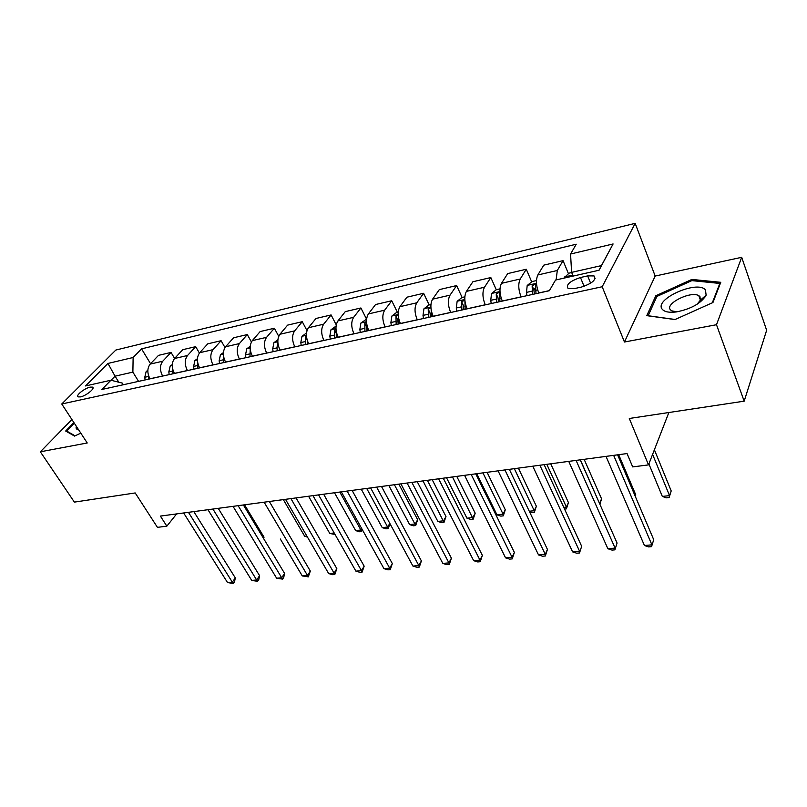 <?xml version="1.0" encoding="UTF-8"?>
<svg xmlns="http://www.w3.org/2000/svg" width="807" height="807" viewBox="0 0 807 807"><rect width="100%" height="100%" fill="white"/><g stroke="black" fill="none" stroke-linecap="round" stroke-linejoin="round"><path stroke-width="1.21" d="M80.468 396.893C86.157 395.834 95.599 388.137 92.512 387.118L90.142 387.138C84.493 388.217 75.091 395.844 78.148 396.893L80.468 396.893M704.37 296.694L705.308 296.754M635.17 223.357L115.845 350.046L61.756 403.984L602.193 286.737L635.17 223.357L655.173 276.044L624.457 342.017L716.495 324.717L741.694 257.312L655.173 276.044M741.694 257.312L766.65 330.265L744.175 401.17L629.299 418.48L648.515 464.893L668.862 412.518M71.904 419.509L40.35 451.799L74.375 502.115L135.193 492.946L157.436 527.354L166.847 526.164L176.632 513.908M716.495 324.717L744.175 401.17M648.515 464.893L632.678 466.91L627.059 453.564L160.381 516.087L166.847 526.164M587.637 275.903L580.465 277.507C569.772 281.159 565.667 284.841 568.138 288.563L574.342 288.613L581.595 287.02C592.419 283.358 596.565 279.656 594.033 275.923L587.637 275.903L590.623 283.237M598.955 270.254L601.457 265.594L571.598 272.373L570.569 254.013L576.238 244.218L141.558 348.856L150.556 363.715M570.569 254.013L613.098 243.956L599.066 270.234L555.529 280.049L549.365 290.712L101.904 389.468L110.922 380.228L85.542 385.948L107.967 363.443L133.125 357.501L141.558 348.856M624.457 342.017L602.193 286.737M40.35 451.799L87.237 442.982L61.756 403.984M110.922 380.228L122.311 383.103L123.33 384.737M118.831 382.225L115.058 376.173L111.053 380.268M573.131 276.075L571.598 272.373M538.794 293.042L538.753 292.961C536.05 285.658 535.747 279.656 537.845 274.965L543.757 265.15L563.044 260.641L568.441 273.664M521.11 296.946L521.07 296.865C518.336 289.632 518.054 283.691 520.222 279.02L526.275 269.245L531.702 281.855M502.297 301.102L502.267 301.011C499.513 293.869 499.251 287.968 501.48 283.328L507.684 273.603L526.275 269.245M485.259 304.864L485.219 304.774C482.455 297.702 482.213 291.852 484.493 287.231L490.827 277.547L496.285 289.763M467.122 308.869L467.082 308.778C464.307 301.778 464.086 295.977 466.416 291.388L472.892 281.744L490.827 277.547M450.679 312.491L450.639 312.41C447.855 305.48 447.653 299.73 450.024 295.16L456.631 285.557L462.118 297.46M433.188 316.354L433.147 316.273C430.343 309.414 430.161 303.704 432.592 299.165L439.321 289.612L456.631 285.557M417.32 319.854L417.28 319.774C414.475 312.975 414.304 307.326 416.775 302.807L423.614 293.284L429.173 304.945M400.433 323.577L400.393 323.496C397.569 316.778 397.417 311.169 399.939 306.67L406.899 297.198L423.614 293.284M385.121 326.966L385.08 326.885C382.246 320.218 382.104 314.659 384.667 310.181L391.728 300.749L397.337 312.178M368.809 330.557L368.769 330.477C365.924 323.889 365.803 318.372 368.396 313.923L375.568 304.532L391.728 300.749M354.001 333.826L353.96 333.745C351.116 327.218 351.005 321.741 353.637 317.322L360.9 307.971L366.56 319.168L360.911 323.032L359.851 329.438L360.275 332.444M338.244 337.306L338.204 337.225C335.339 330.759 335.248 325.332 337.921 320.934L345.285 311.623L360.9 307.971M323.93 340.463L323.889 340.383C321.025 333.977 320.944 328.59 323.647 324.212L331.102 314.942L336.247 324.868M308.688 343.832L308.647 343.752C305.772 337.407 305.702 332.06 308.445 327.703L315.981 318.483L331.102 314.942M294.848 346.889L294.797 346.808C291.922 340.514 291.872 335.208 294.646 330.88L302.262 321.7L306.983 330.577M280.09 350.137L280.049 350.067C277.164 343.832 277.124 338.567 279.928 334.259L287.625 325.12L302.262 321.7M266.693 353.093L266.653 353.022C263.768 346.849 263.738 341.613 266.572 337.336L274.34 328.237L278.728 336.287M252.409 356.25L252.369 356.18C249.474 350.056 249.464 344.871 252.329 340.615L260.167 331.556L274.34 328.237M239.437 359.115L239.397 359.034C236.501 352.972 236.501 347.817 239.386 343.58L247.295 334.572L251.421 341.956M225.607 362.161L225.567 362.091C222.661 356.079 222.671 350.974 225.587 346.758L233.566 337.78L247.295 334.572M213.038 364.935L212.998 364.865C210.092 358.903 210.113 353.829 213.048 349.643L221.088 340.705L224.992 347.545M199.632 367.901L199.591 367.821C196.686 361.919 196.716 356.886 199.682 352.709L207.782 343.822L221.088 340.705M187.456 370.584L187.406 370.514C184.5 364.663 184.541 359.66 187.527 355.504L195.677 346.657L199.4 353.042M174.453 373.459L174.413 373.379C171.498 367.578 171.548 362.615 174.564 358.49L182.775 349.673L195.677 346.657M162.641 376.062L162.6 375.991C159.685 370.231 159.746 365.299 162.772 361.203L171.034 352.427L174.605 358.439M150.031 378.846L149.991 378.776C147.076 373.066 147.146 368.174 150.193 364.088L158.505 355.362L171.034 352.427M138.572 381.378L132.883 372.118L115.058 376.173L107.967 363.443M556.104 279.918L557.304 270.496L563.044 260.641M534.537 288.442L535.646 291.004M133.125 357.501L132.883 372.118M601.457 265.594L613.098 243.956M691.892 279.434L655.829 295.755L646.78 315.658L674.975 319.562L712.944 302.524L720.762 282.309L691.892 279.434L692.345 280.675M73.891 422.565L65.67 431.019L74.526 436.083L80.811 433.147M656.454 297.4L655.829 295.755M613.653 455.36L651.895 544.836L644.43 545.502L606.027 456.389M617.607 454.835L653.731 539.712L651.552 546.632L648.566 546.894L644.43 545.502M653.731 539.712L651.552 546.632M571.679 272.564L569.066 273.149L563.76 278.193M648.889 463.934L662.325 496.426L669.528 495.619L671.202 490.938L654.386 449.781M573.031 276.105L569.631 276.862M671.202 490.938L669.124 497.526L669.528 495.619L652.601 454.371M669.124 497.526L666.249 497.838L662.325 496.426M576.087 460.394L615.105 548.104L607.893 548.75L568.743 461.382M580.213 459.839L617.073 543.061L614.904 549.86L612.019 550.112L607.893 548.75M617.073 543.061L614.904 549.86M539.873 465.246L579.577 551.262L572.617 551.887L532.781 466.194M544.15 464.671L581.665 546.289L579.507 552.977L576.733 553.219L572.617 551.887M581.665 546.289L579.507 552.977M504.92 469.926L545.25 554.318L538.521 554.913L498.08 470.844M509.348 469.341L547.449 549.416L545.25 554.318L545.31 555.993L542.627 556.225L538.521 554.913M547.449 549.416L545.31 555.993M536.473 280.564L532.075 281.562L527.193 285.486L526.487 292.376L526.961 295.655M635.27 496.335L635.805 494.953L618.687 454.684M536.03 293.657L535.434 284.165L532.136 285.809L532.509 294.434M534.355 294.03L533.871 289.834L532.136 285.809M635.805 494.953L635.351 496.527M499.997 288.845L496.406 289.663L491.534 293.536L490.747 300.325L491.211 303.553M599.51 503.427L601.568 498.837L584.137 459.314M499.957 301.616L499.432 292.265L496.244 293.889L496.557 302.373M498.474 301.949L498.01 297.823L496.244 293.889M599.631 503.689L580.354 459.819M601.568 498.837L599.904 504.304M464.842 296.835L461.997 297.48L457.145 301.304L456.278 307.992L456.732 311.159M563.79 507.401L566.423 507.109L568.441 502.6L550.727 463.793M464.872 300.224L461.634 301.677L461.886 310.019M463.864 309.585L463.42 305.53L461.634 301.677M465.165 309.293L464.903 300.94M568.441 502.6L566.403 508.874L566.423 507.109L546.803 464.318M566.403 508.874L564.557 509.086M471.187 474.445L512.072 557.274L505.565 557.849L464.57 475.333M475.737 473.84L514.372 552.432L512.072 557.274L512.243 558.898L509.651 559.13L505.565 557.849M514.372 552.432L512.243 558.898M430.938 304.542L428.789 305.026L423.947 308.799L423.009 315.396L423.453 318.503M529.291 511.245L534.244 510.7L536.362 506.241L518.387 468.121M430.918 307.528L428.235 309.192L428.436 317.403M430.464 316.959L430.04 312.975L428.235 309.192M431.594 316.707L431.14 309.606M536.362 506.241L534.335 512.425L534.244 510.7L514.341 468.665M534.335 512.425L531.823 512.697L529.634 511.971M662.325 309.343C664.595 311.926 669.235 312.793 676.236 311.946C691.155 308.98 701.122 303.392 706.125 295.18L705.469 289.905C697.268 279.686 653.267 299.599 662.325 309.343M696.996 304.34L700.355 300.174L699.941 296.542L698.771 295.655C690.762 290.651 664.544 303.765 670.435 309.827L671.706 310.836L677.012 311.835M704.259 296.794L705.247 296.845M675.166 319.481L648.152 315.739L656.888 296.441L691.851 280.624L719.824 283.439L712.309 302.796M720.066 284.114L719.824 283.439M76.372 426.348C75.646 428.346 76.383 429.465 78.561 429.707M75.061 435.83L66.709 431.069L74.325 423.221M67.284 431.947L66.709 431.069M438.584 478.813L479.973 560.119L473.679 560.683L432.199 479.671M443.265 478.188L482.364 555.357L479.973 560.119L480.256 561.722L477.744 561.944L473.679 560.683M482.364 555.357L480.256 561.722M398.204 311.976L396.721 312.319L391.889 316.031L390.891 322.538L391.324 325.594M476.766 473.699L496.971 514.846L503.084 514.17L505.293 509.772L487.085 472.317M398.164 314.841L395.985 316.455L396.136 324.535M398.214 324.071L397.801 320.157L395.985 316.455M399.183 323.859L398.618 318.271M505.293 509.772L503.286 515.855L503.084 514.17L482.929 472.872M503.286 515.855L500.834 516.127L496.971 514.846M407.081 483.04L448.914 562.883L442.821 563.427L400.908 483.867M411.863 482.394L451.395 558.182L448.914 562.883L449.297 564.446L446.866 564.658L442.821 563.427M451.395 558.182L449.297 564.446M446.523 477.754L466.96 518.195L472.882 517.529L475.182 513.191L456.762 476.382M366.539 321.993L364.814 323.466L364.925 331.415M367.054 330.951L366.65 327.097L364.814 323.466M367.871 330.769L367.356 326.845M475.182 513.191L473.184 519.183L452.495 476.957M473.184 519.183L470.814 519.446L466.96 518.195M376.617 487.115L418.833 565.556L412.932 566.08L370.635 487.922M381.499 486.46L421.395 560.926L418.833 565.556L419.317 567.089L416.967 567.291L412.932 566.08M421.395 560.926L419.317 567.089M336.055 326.099L330.961 329.791L329.841 336.115L330.255 339.071M417.229 481.678L437.858 521.433L443.608 520.797L445.978 516.51L427.367 480.316M335.984 328.974L334.693 330.255L334.754 338.083M336.923 337.598L336.539 333.805L334.693 330.255M337.608 337.447L337.286 335.187M445.978 516.51L443.991 522.411L423.009 480.901M443.991 522.411L441.701 522.664L437.858 521.433M347.121 491.07L389.69 568.148L383.971 568.663L341.341 491.846M352.104 490.404L392.333 563.579L389.69 568.148L390.275 569.651L387.985 569.843L383.971 568.663M392.333 563.579L390.275 569.651M306.509 332.948L301.979 336.337L300.809 342.572L301.213 345.477M388.813 485.481L409.633 524.58L415.212 523.955L417.653 519.728L398.88 484.139M306.438 335.773L305.55 336.812L305.571 344.518M307.78 344.034L307.386 340.786M308.324 343.913L308.173 342.814M417.653 519.728L415.686 525.539L394.431 484.735M415.686 525.539L413.456 525.791L409.633 524.58M318.573 494.893L361.455 570.66L355.907 571.154L312.975 495.639M323.637 494.217L364.159 566.151L361.455 570.66L362.111 572.123L359.902 572.324L355.907 571.154M364.159 566.151L362.111 572.123M277.911 339.717L273.926 342.672L272.716 348.816L273.109 351.681M277.87 342.42L276.932 347.888L277.326 350.752M279.565 350.258L279.343 348.614M361.254 489.173L382.236 527.637L387.653 527.032L366.701 488.447M389.973 523.652L388.207 528.575L386.039 528.817L382.236 527.637M388.207 528.575L387.653 527.032L389.831 523.4M290.923 498.595L334.068 573.101L328.681 573.575L285.496 499.321M296.058 497.909L336.842 568.642L334.068 573.101L334.804 574.534L332.655 574.725L328.681 573.575M336.842 568.642L334.804 574.534M250.22 346.253L246.771 348.806L245.51 354.868L245.893 357.693M250.22 348.957L249.978 356.785M334.512 492.754L355.635 530.592L360.9 530.007L339.797 492.048M362.494 529.967L361.526 531.531L359.428 531.763L355.635 530.592M361.526 531.531L360.9 530.007L361.758 528.625M264.121 502.186L307.487 575.462L302.272 575.926L280.311 538.985M269.316 501.49L310.322 571.063L307.487 575.462L308.304 576.864L302.272 575.926M310.322 571.063L308.304 576.864M223.418 352.578L220.442 354.747L219.151 360.729L219.524 363.503M223.468 355.524L223.478 362.636M308.556 496.234L329.801 533.477L334.209 532.983M335.036 534.456L329.801 533.477M238.136 505.666L281.704 577.751L276.63 578.205L233.031 506.352M243.391 504.97L284.589 573.414L281.704 577.751L282.591 579.133L276.63 578.205M284.589 573.414L283.741 577.398L282.591 579.133M197.443 358.691L194.931 360.517L193.599 366.418L193.962 369.152M197.584 362.04L197.806 368.305M283.338 499.614L304.693 536.272L306.852 536.03M307.467 537.099L304.693 536.272M212.917 509.046L256.656 579.981L251.734 580.425L207.964 509.711M218.233 508.339L259.592 575.694L256.656 579.981L257.604 581.333L251.734 580.425M259.592 575.694L258.785 579.618L257.604 581.333M172.264 364.603L170.186 366.106L168.814 371.926L169.177 374.619M172.537 368.446L172.9 373.802M188.445 512.324L232.325 582.15L227.544 582.573L183.643 512.97M193.821 511.608L235.311 577.913L232.325 582.15L233.344 583.471L227.544 582.573M235.311 577.913L234.534 581.776L233.344 583.471M147.842 370.322L146.168 371.523L144.766 377.273L145.129 379.926M263.354 538.128L264.02 537.169L244.561 504.809M148.306 374.73L148.73 379.129M264.02 537.169L263.707 538.713M538.753 292.961L549.426 290.601M502.267 301.011L521.07 296.865M467.082 308.778L485.219 304.774M433.147 316.273L450.639 312.41M400.393 323.496L417.28 319.774M368.769 330.477L385.08 326.885M338.204 337.225L353.96 333.745M308.647 343.752L323.889 340.383M280.049 350.067L294.797 346.808M252.369 356.18L266.653 353.022M225.567 362.091L239.397 359.034M199.591 367.821L212.998 364.865M174.413 373.379L187.406 370.514M149.991 378.776L162.6 375.991M537.845 274.965L557.304 270.496M501.48 283.328L520.222 279.02M466.416 291.388L484.493 287.231M432.592 299.165L450.024 295.16M399.939 306.67L416.775 302.807M368.396 313.923L384.667 310.181M337.921 320.934L353.637 317.322M308.445 327.703L323.647 324.212M279.928 334.259L294.646 330.88M252.329 340.615L266.572 337.336M225.587 346.758L239.386 343.58M199.682 352.709L213.048 349.643M174.564 358.49L187.527 355.504M150.193 364.088L162.772 361.203M584.086 286.344L580.465 277.507M572.738 275.126L564.305 277.023M536.494 283.307L527.314 285.385M532.035 291.145L526.487 292.376M537.664 289.895L535.555 290.359M499.997 291.549L491.655 293.435M496.093 299.135L490.747 300.325M501.157 298.015L499.493 298.388M464.822 299.498L457.266 301.203M461.433 306.852L456.278 307.992M465.962 305.843L464.711 306.115M430.898 307.154L424.068 308.698M427.992 314.286L423.009 315.396M432.017 313.388L431.15 313.58M398.154 314.559L392.01 315.94M395.702 321.468L390.891 322.538M399.263 320.672L398.749 320.793M366.529 321.7L361.032 322.941M364.502 328.409L359.851 329.438M335.964 328.6L331.072 329.7M334.34 335.117L329.841 336.115M306.418 335.268L302.1 336.247M305.167 341.603L300.809 342.572M307.043 339.626L305.55 336.812M277.84 341.724L274.047 342.582M276.932 347.888L272.716 348.816M278.143 344.619L277.336 343.157M250.17 347.978L246.881 348.715M249.595 353.96L245.51 354.868M223.368 354.031L220.563 354.666M223.105 359.851L219.151 360.729M197.412 359.892L195.052 360.426M197.433 365.561L193.599 366.418M172.244 365.581L170.297 366.015M172.537 371.099L168.814 371.926M147.832 371.089L146.289 371.442M148.377 376.476L144.766 377.273M93.027 387.935L92.512 387.118M595.122 278.637L594.033 275.923M535.687 284.76L535.434 284.165M499.684 292.82L499.432 292.265M700.355 300.174L706.125 295.18M700.385 300.083L698.771 295.655"/></g></svg>
